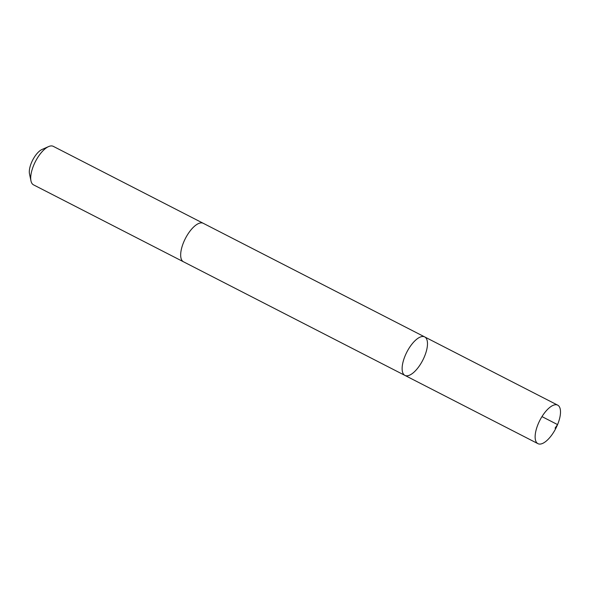 <?xml version="1.0" encoding="UTF-8"?>
<svg xmlns="http://www.w3.org/2000/svg" width="590" height="590" viewBox="0 0 590 590"><rect width="100%" height="100%" fill="white"/><g stroke="black" fill="none" stroke-linecap="round" stroke-linejoin="round"><path stroke-width="0.89" d="M183.66 261.879A21.638 8.938 -62.8 0 1 183.475 261.79A21.631 8.938 -62.8 0 1 183.446 242.733A21.631 8.938 -62.8 0 1 198.933 223.374A21.631 8.938 -62.8 0 1 203.226 223.286L424.682 336.912A21.638 8.938 117.2 0 0 420.39 336.993A21.638 8.938 117.2 0 0 404.902 356.353A21.638 8.938 117.2 0 0 404.932 375.41A21.638 8.938 117.2 0 0 422.757 360.239A21.638 8.938 117.2 0 0 424.682 336.912A21.638 8.938 117.2 0 0 420.39 336.993A21.638 8.938 117.2 0 0 404.902 356.353A21.638 8.938 117.2 0 0 404.932 375.41L537.94 443.658A21.638 8.938 -62.8 0 1 537.91 424.601A21.638 8.938 -62.8 0 1 553.398 405.234A21.638 8.938 -62.8 0 1 557.698 405.153A21.638 8.938 -62.8 0 1 557.727 424.21A21.638 8.938 -62.8 0 1 542.24 443.577A21.638 8.938 -62.8 0 1 537.94 443.658M404.932 375.41L183.475 261.783A21.638 8.938 -62.8 0 1 185.4 238.456A21.638 8.938 -62.8 0 1 203.233 223.286A21.638 8.938 -62.8 0 1 203.41 223.381M183.475 261.79L33.512 184.847A21.638 8.938 -62.8 0 1 30.975 180.901A21.638 8.938 -62.8 0 1 35.437 161.513A21.638 8.938 -62.8 0 1 48.587 146.585A21.638 8.938 -62.8 0 1 53.27 146.342L203.233 223.286M30.975 180.901L29.5 173.888A15.392 6.357 -62.8 0 1 32.671 160.097A15.392 6.357 -62.8 0 1 42.023 149.477L48.587 146.585M541.974 416.599L557.565 424.601L555.079 428.134M424.682 336.912L557.698 405.153"/></g></svg>
